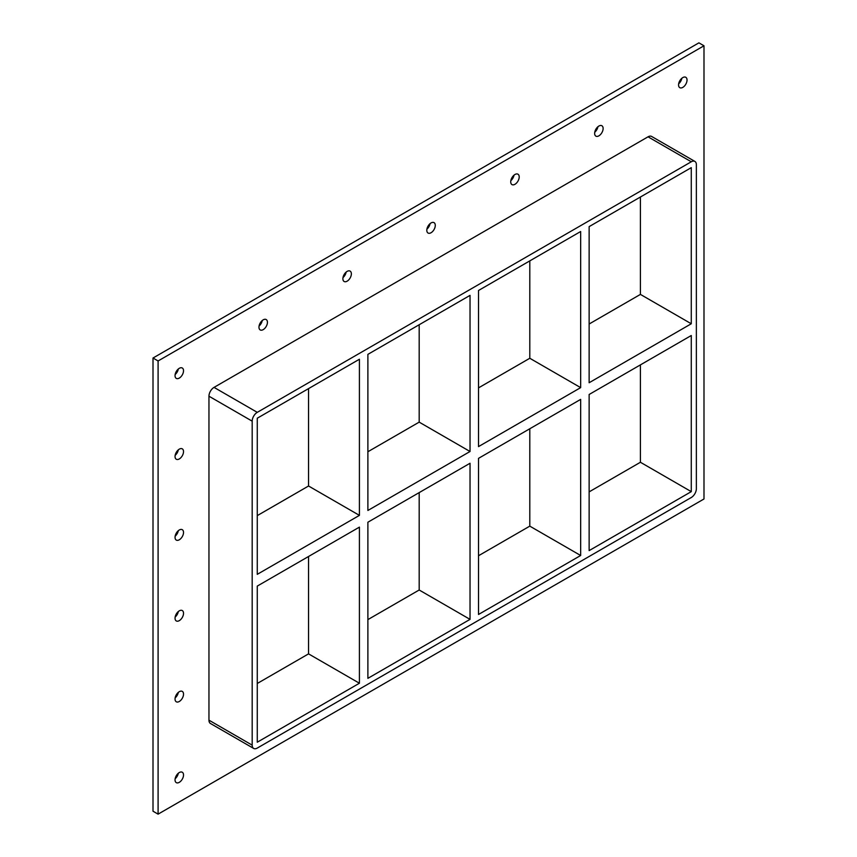 <?xml version="1.0" encoding="UTF-8"?>
<svg xmlns="http://www.w3.org/2000/svg" width="857" height="857" viewBox="0 0 857 857"><rect width="100%" height="100%" fill="white"/><g stroke="black" fill="none" stroke-linecap="round" stroke-linejoin="round"><path stroke-width="1.29" d="M183.527 694.149A5.999 3.46 -60 0 1 180.902 700.18A5.999 3.46 -60 0 1 176.285 701.787A5.999 3.46 -60 0 1 175.042 699.044A5.999 3.46 -60 0 1 177.667 693.013A5.999 3.46 -60 0 1 182.284 691.406A5.999 3.46 -60 0 1 183.527 694.149M175.16 697.877A5.999 3.46 120 0 0 178.331 692.381M183.527 613.301A5.999 3.46 -60 0 1 180.902 619.332A5.999 3.46 -60 0 1 176.285 620.939A5.999 3.46 -60 0 1 175.042 618.197A5.999 3.46 -60 0 1 177.667 612.155A5.999 3.46 -60 0 1 182.284 610.559A5.999 3.46 -60 0 1 183.527 613.301M175.16 617.019A5.999 3.46 120 0 0 178.331 611.534M183.527 532.443A5.999 3.46 -60 0 1 180.902 538.485A5.999 3.46 -60 0 1 176.285 540.081A5.999 3.46 -60 0 1 175.042 537.339A5.999 3.46 -60 0 1 177.667 531.308A5.999 3.46 -60 0 1 182.284 529.701A5.999 3.46 -60 0 1 183.527 532.443M175.16 536.171A5.999 3.46 120 0 0 178.331 530.676M183.527 451.596A5.999 3.46 -60 0 1 180.902 457.627A5.999 3.46 -60 0 1 176.285 459.234A5.999 3.46 -60 0 1 175.042 456.492A5.999 3.46 -60 0 1 177.667 450.461A5.999 3.46 -60 0 1 182.284 448.854A5.999 3.46 -60 0 1 183.527 451.596M175.16 455.324A5.999 3.46 120 0 0 178.331 449.829M603.124 128.496A5.999 3.46 -60 0 1 600.5 134.528A5.999 3.46 -60 0 1 595.883 136.134A5.999 3.46 -60 0 1 594.64 133.392A5.999 3.46 -60 0 1 597.265 127.361A5.999 3.46 -60 0 1 601.882 125.754A5.999 3.46 -60 0 1 603.124 128.496M594.758 132.224A5.999 3.46 120 0 0 597.929 126.729M519.203 176.949A5.999 3.46 -60 0 1 516.589 182.98A5.999 3.46 -60 0 1 511.961 184.587A5.999 3.46 -60 0 1 510.729 181.845A5.999 3.46 -60 0 1 513.343 175.803A5.999 3.46 -60 0 1 517.96 174.207A5.999 3.46 -60 0 1 519.203 176.949M510.836 180.666A5.999 3.46 120 0 0 514.007 175.182M435.281 225.391A5.999 3.46 -60 0 1 432.667 231.433A5.999 3.46 -60 0 1 428.05 233.029A5.999 3.46 -60 0 1 426.807 230.287A5.999 3.46 -60 0 1 429.421 224.255A5.999 3.46 -60 0 1 434.038 222.649A5.999 3.46 -60 0 1 435.281 225.391M426.915 229.119A5.999 3.46 120 0 0 430.085 223.623M351.359 273.844A5.999 3.46 -60 0 1 348.745 279.875A5.999 3.46 -60 0 1 344.128 281.482A5.999 3.46 -60 0 1 342.886 278.739A5.999 3.46 -60 0 1 345.5 272.708A5.999 3.46 -60 0 1 350.117 271.101A5.999 3.46 -60 0 1 351.359 273.844M342.993 277.572A5.999 3.46 120 0 0 346.164 272.076M267.438 322.296A5.999 3.46 -60 0 1 264.824 328.327A5.999 3.46 -60 0 1 260.207 329.934A5.999 3.46 -60 0 1 258.964 327.192A5.999 3.46 -60 0 1 261.578 321.161A5.999 3.46 -60 0 1 266.206 319.554A5.999 3.46 -60 0 1 267.438 322.296M259.071 326.024A5.999 3.46 120 0 0 262.242 320.529M183.527 774.996A5.999 3.46 -60 0 1 180.902 781.027A5.999 3.46 -60 0 1 176.285 782.634A5.999 3.46 -60 0 1 175.042 779.891A5.999 3.46 -60 0 1 177.667 773.86A5.999 3.46 -60 0 1 182.284 772.253A5.999 3.46 -60 0 1 183.527 774.996M175.16 778.724A5.999 3.46 120 0 0 178.331 773.228M687.035 80.044A5.999 3.46 -60 0 1 684.422 86.075A5.999 3.46 -60 0 1 679.805 87.682A5.999 3.46 -60 0 1 678.562 84.939A5.999 3.46 -60 0 1 681.176 78.908A5.999 3.46 -60 0 1 685.804 77.301A5.999 3.46 -60 0 1 687.035 80.044M678.669 83.772A5.999 3.46 120 0 0 681.84 78.276M183.527 370.749A5.999 3.46 -60 0 1 180.902 376.78A5.999 3.46 -60 0 1 176.285 378.387A5.999 3.46 -60 0 1 175.042 375.645A5.999 3.46 -60 0 1 177.667 369.613A5.999 3.46 -60 0 1 182.284 368.007A5.999 3.46 -60 0 1 183.527 370.749M175.16 374.477A5.999 3.46 120 0 0 178.331 368.981M470.032 451.5L367.889 510.472L367.889 354.359L470.032 295.376L470.032 451.5L419.18 422.137L367.889 451.746M470.032 619.365L367.889 678.337L367.889 522.224L470.032 463.251L470.032 619.365L419.18 590.002L419.18 492.614M359.415 515.368L257.271 574.34L257.271 418.216L359.415 359.244L359.415 515.368L308.552 486.005L257.271 515.614M308.552 388.607L308.552 486.005M308.552 556.482L308.552 653.87L359.415 683.233L257.271 742.205L257.271 586.092L359.415 527.119L359.415 683.233M478.517 446.604L478.517 290.491L580.66 231.519L580.66 387.632L478.517 446.604M478.517 614.469L478.517 458.356L580.66 399.383L580.66 555.497L478.517 614.469M419.18 324.749L419.18 422.137M580.66 555.497L529.797 526.134L478.517 555.743M367.889 619.611L419.18 590.002M257.271 683.479L308.552 653.87M529.797 428.746L529.797 526.134M529.797 260.882L529.797 358.269L478.517 387.878M589.134 324.01L640.415 294.401L640.415 197.014M589.134 491.875L640.415 462.266L640.415 364.878M694.877 161.416L651.641 136.456A7.188 4.156 120 0 0 648.042 136.82L691.278 161.78A7.188 4.156 -60 0 1 694.877 161.416A7.188 4.156 -60 0 1 696.366 164.715L696.366 488.694A7.188 4.156 -60 0 1 691.278 497.51L257.271 748.075A7.188 4.156 -60 0 1 253.672 748.44A7.188 4.156 -60 0 1 252.183 745.14L208.958 720.18A7.188 4.156 120 0 0 210.447 723.479L253.672 748.44M691.278 161.78L257.271 412.346L214.036 387.385A7.188 4.156 120 0 0 208.958 396.202L208.958 720.18M208.958 396.202L252.183 421.162A7.188 4.156 -60 0 1 257.271 412.346M252.183 421.162L252.183 745.14M691.278 323.764L589.134 382.736L589.134 226.623L691.278 167.651L691.278 323.764L640.415 294.401M691.278 335.515L691.278 491.639L589.134 550.612L589.134 394.488L691.278 335.515M529.797 358.269L580.66 387.632M640.415 462.266L691.278 491.639M703.993 45.785L158.095 360.958L158.095 814.15L703.993 498.978L703.993 45.785L698.905 42.85L153.007 358.022L153.007 811.215L158.095 814.15M648.042 136.82L214.036 387.385M153.007 358.022L158.095 360.958"/></g></svg>
